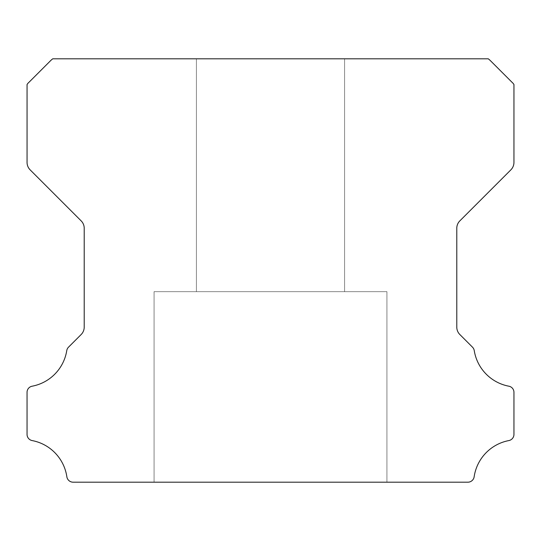 <?xml version="1.0" encoding="UTF-8"?>
<svg xmlns="http://www.w3.org/2000/svg" width="541" height="541" viewBox="0 0 541 541"><rect width="100%" height="100%" fill="white"/><g stroke="black" fill="none" stroke-linecap="round" stroke-linejoin="round"><path stroke-width="0.41" stroke-dasharray="2.71 2.03" d="M344.59 58.807L344.59 291.667L196.41 291.667L344.59 291.667L196.41 291.667L344.59 291.667L196.41 291.667L344.59 291.667L196.41 291.667L344.59 291.667L196.41 291.667L344.59 291.667L196.41 291.667L344.59 291.667L196.41 291.667L344.59 291.667L196.41 291.667L344.59 291.667L196.41 291.667L344.59 291.667L196.41 291.667L344.59 291.667L196.41 291.667L344.59 291.667L196.41 291.667L344.59 291.667L196.41 291.667L344.59 291.667L196.41 291.667L344.59 291.667L196.41 291.667L344.59 291.667L196.41 291.667L344.59 291.667L196.41 291.667L344.59 291.667L196.41 291.667L344.59 291.667L344.59 58.807L196.41 58.807L196.41 291.667L196.41 58.807L196.41 291.667L196.41 58.807L196.41 291.667L196.41 58.807L196.41 291.667L196.41 58.807L196.41 291.667L196.41 58.807L196.41 291.667L196.41 58.807L196.41 291.667L196.41 58.807L196.41 291.667L196.41 58.807L196.41 291.667L196.41 58.807L344.59 58.807L196.41 58.807L344.59 58.807L344.59 291.667L344.59 58.807L196.41 58.807L344.59 58.807L196.41 58.807L344.59 58.807L344.59 291.667L344.59 58.807L196.41 58.807L344.59 58.807L196.41 58.807L344.59 58.807L344.59 291.667L344.59 58.807L196.41 58.807L344.59 58.807L196.41 58.807L344.59 58.807L344.59 291.667L344.59 58.807L196.41 58.807L344.59 58.807L196.41 58.807L344.59 58.807L344.59 291.667L344.59 58.807L196.41 58.807L344.59 58.807L196.41 58.807L344.59 58.807L344.59 291.667L344.59 58.807L196.41 58.807L344.59 58.807L196.41 58.807L344.59 58.807L344.59 291.667L344.59 58.807L196.41 58.807L344.59 58.807L196.41 58.807L344.59 58.807L344.59 291.667L344.59 58.807L196.41 58.807L344.59 58.807M386.93 291.667L386.93 482.193L154.07 482.193L386.93 482.193L154.07 482.193L386.93 482.193L154.07 482.193L386.93 482.193L154.07 482.193L386.93 482.193L154.07 482.193L386.93 482.193L154.07 482.193L386.93 482.193L154.07 482.193L386.93 482.193L154.07 482.193L386.93 482.193L154.07 482.193L386.93 482.193L154.07 482.193L386.93 482.193L154.07 482.193L386.93 482.193L154.07 482.193L386.93 482.193L154.07 482.193L386.93 482.193L154.07 482.193L386.93 482.193L154.07 482.193L386.93 482.193L154.07 482.193L386.93 482.193L154.07 482.193L386.93 482.193L154.07 482.193L386.93 482.193L386.93 291.667L386.93 482.193L386.93 291.667L386.93 482.193L386.93 291.667L386.93 482.193L386.93 291.667L386.93 482.193L386.93 291.667L386.93 482.193L386.93 291.667L386.93 482.193L386.93 291.667L386.93 482.193L386.93 291.667L386.93 482.193L386.93 291.667L154.07 291.667L154.07 482.193L154.07 291.667L386.93 291.667L154.07 291.667L386.93 291.667L154.07 291.667L154.07 482.193L154.07 291.667L386.93 291.667L154.07 291.667L386.93 291.667L154.07 291.667L154.07 482.193L154.07 291.667L386.93 291.667L154.07 291.667L386.93 291.667L154.07 291.667L154.07 482.193L154.07 291.667L386.93 291.667L154.07 291.667L386.93 291.667L154.07 291.667L154.07 482.193L154.07 291.667L386.93 291.667L154.07 291.667L386.93 291.667L154.07 291.667L154.07 482.193L154.07 291.667L386.93 291.667L154.07 291.667L386.93 291.667L154.07 291.667L154.07 482.193L154.07 291.667L386.93 291.667L154.07 291.667L386.93 291.667L154.07 291.667L154.07 482.193L154.07 291.667L386.93 291.667L154.07 291.667L386.93 291.667L154.07 291.667L154.07 482.193L154.07 291.667L386.93 291.667M27.05 434.342A6.289 6.289 0 0 0 32.203 440.584A43.273 43.273 0 0 1 66.854 476.77A6.35 6.35 0 0 0 73.136 482.193L467.864 482.193A6.35 6.35 0 0 0 474.153 476.77A43.273 43.273 0 0 1 508.797 440.584A6.289 6.289 0 0 0 513.95 434.342L513.95 392.428A6.235 6.235 0 0 0 508.797 386.186A43.206 43.206 0 0 1 474.247 350.615A6.35 6.35 0 0 0 472.469 347.146L459.891 334.568A10.455 10.455 0 0 1 456.787 327.082L456.787 228.316A10.421 10.421 0 0 1 459.891 220.829L510.846 169.874A10.583 10.583 0 0 0 513.95 162.388L513.95 84.511A10.299 10.299 0 0 0 511.982 82.246L490.511 60.775A20.233 20.233 0 0 0 488.246 58.807L52.761 58.807A20.233 20.233 0 0 0 50.489 60.775L29.018 82.246A10.299 10.299 0 0 0 27.057 84.511L27.057 162.388A10.583 10.583 0 0 0 30.154 169.874L81.109 220.829A10.421 10.421 0 0 1 84.213 228.316L84.213 327.082A10.455 10.455 0 0 1 81.109 334.568L68.538 347.146A6.35 6.35 0 0 0 66.759 350.615A43.206 43.206 0 0 1 32.223 386.186A6.221 6.221 0 0 0 27.05 392.428L27.05 434.342"/><path stroke-width="0.81" d="M27.05 434.396A6.289 6.289 0 0 1 27.05 434.342L27.05 392.428A6.221 6.221 0 0 1 32.223 386.186A43.206 43.206 0 0 0 66.759 350.615A6.35 6.35 0 0 1 68.538 347.146L81.109 334.568A10.455 10.455 0 0 0 84.213 327.082L84.213 228.316A10.421 10.421 0 0 0 81.109 220.829L30.154 169.874A10.583 10.583 0 0 1 27.057 162.388L27.057 84.511A10.299 10.299 0 0 1 29.018 82.246L50.489 60.775A20.233 20.233 0 0 1 52.761 58.807L488.246 58.807A20.233 20.233 0 0 1 490.511 60.775L511.982 82.246A10.299 10.299 0 0 1 513.95 84.511L513.95 162.388A10.583 10.583 0 0 1 510.846 169.874L459.891 220.829A10.421 10.421 0 0 0 456.787 228.316L456.787 327.082A10.455 10.455 0 0 0 459.891 334.568L472.469 347.146A6.35 6.35 0 0 1 474.247 350.615A43.206 43.206 0 0 0 508.797 386.186A6.235 6.235 0 0 1 513.95 392.428L513.95 434.342A6.289 6.289 0 0 1 508.797 440.584A43.273 43.273 0 0 0 474.153 476.77A6.35 6.35 0 0 1 467.864 482.193L73.136 482.193A6.35 6.35 0 0 1 66.854 476.77A43.273 43.273 0 0 0 32.203 440.584A6.289 6.289 0 0 1 27.05 434.396"/></g></svg>
